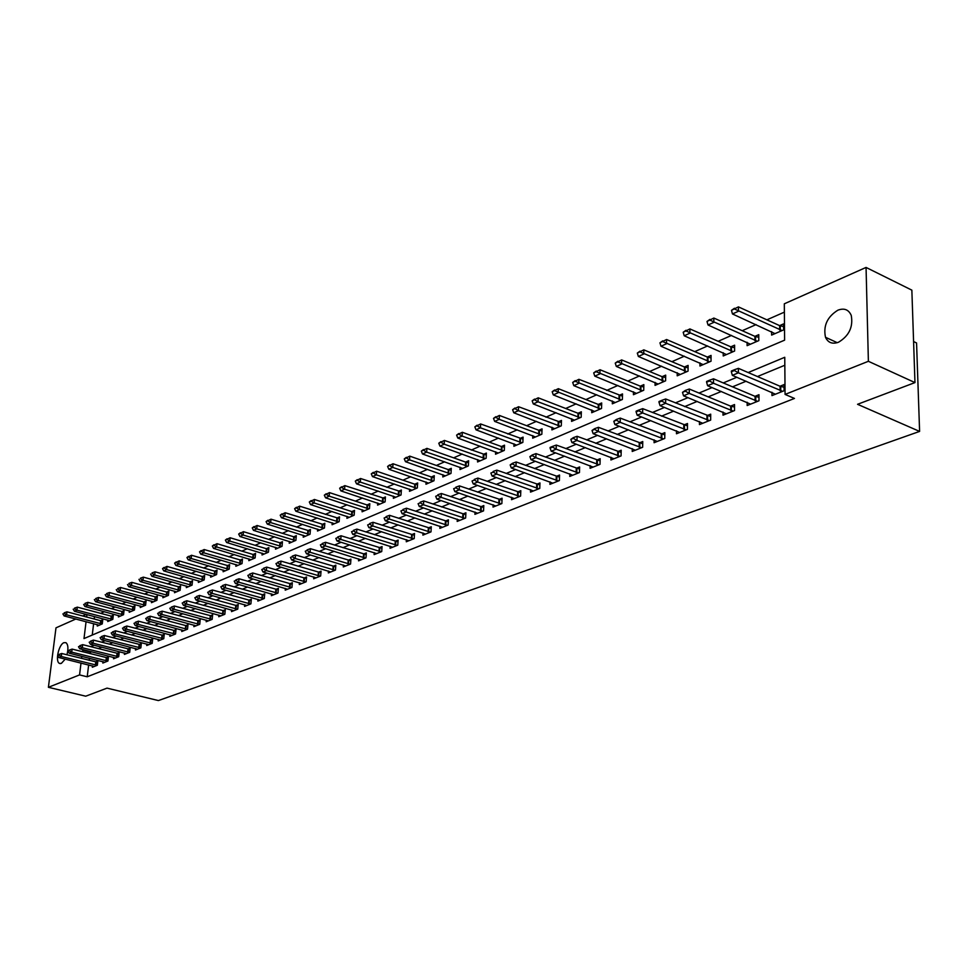 <?xml version="1.0" encoding="UTF-8"?>
<svg xmlns="http://www.w3.org/2000/svg" width="968" height="968" viewBox="0 0 968 968"><rect width="100%" height="100%" fill="white"/><g stroke="black" fill="none" stroke-linecap="round" stroke-linejoin="round"><path stroke-width="1.45" d="M838.506 342.236C832.383 344.402 828.051 342.745 825.498 337.287C823.115 325.853 827.253 316.814 837.901 310.171C844.241 307.836 848.682 309.591 851.247 315.423C853.316 326.93 849.069 335.872 838.506 342.236M65.219 659.111L61.359 663.395L59.471 663.395C54.97 661.676 58.709 644.434 63.961 642.667L65.921 642.667C68.171 644.506 68.51 648.548 66.949 654.791M913.586 341.559L916.563 342.962L919.6 431.413L158.389 700.566L107.049 688.127L85.716 696.198L48.4 687.304L55.987 627.845L75.867 619M82.667 615.975L86.237 614.39M784.382 312.132L766.898 319.827M756.068 324.607L742.214 330.705M731.542 335.412L718.171 341.293M707.644 345.939L694.746 351.626M684.352 356.2L671.889 361.681M661.64 366.206L649.601 371.506M639.485 375.959L627.857 381.089M617.874 385.482L606.634 390.431M596.772 394.775L585.918 399.566M576.19 403.85L565.687 408.472M556.08 412.707L545.928 417.184M536.429 421.37L526.628 425.69M517.239 429.816L507.752 434.003M498.484 438.081L489.312 442.122M480.14 446.163L471.271 450.072M462.22 454.065L453.629 457.84M444.675 461.784L436.374 465.451M427.517 469.347L419.483 472.892M410.734 476.74L402.954 480.164M394.303 483.988L386.776 487.303M378.222 491.066L370.925 494.285M362.468 498.012L355.413 501.121M347.04 504.8L340.216 507.813M331.927 511.467L325.309 514.371M317.117 517.989L310.716 520.808M302.609 524.378L296.402 527.112M288.379 530.645L282.378 533.295M274.428 536.792L268.62 539.357M260.755 542.818L255.128 545.299M247.336 548.723L241.891 551.131M234.183 554.531L228.908 556.854M221.273 560.218L216.154 562.469M208.604 565.796L203.643 567.974M196.165 571.277L191.374 573.383M183.956 576.65L179.31 578.695M171.965 581.937L167.476 583.922M160.192 587.116L155.848 589.04M148.636 592.21L144.426 594.074M137.274 597.22L133.197 599.01M126.118 602.132L122.174 603.875M115.156 606.96L111.332 608.654M104.387 611.716L100.672 613.349M86.067 621.674L83.998 638.565L784.612 340.155L784.31 303.807L866.058 267.434L868.381 361.294L785.072 394.424L784.758 357.289L748.179 372.547M868.381 361.294L914.966 382.59L911.856 290.146L866.058 267.434M94.489 616.556L94.186 619.012M93.63 623.646L92.25 635.044M97.429 624.638L97.26 626.054L102.269 623.9L102.753 619.798L100.648 620.706L66.961 611.837L66.586 614.813L64.118 615.926L99.135 625.243M107.896 620.101L107.726 621.541L112.82 619.338L113.304 615.212L111.175 616.132L77.307 607.142L76.932 610.142L74.439 611.268L109.626 620.718M118.556 615.491L118.386 616.943L123.553 614.704L124.037 610.542L121.883 611.474L87.834 602.35L87.471 605.375L84.918 606.525L120.298 616.12M129.385 610.784L129.216 612.272L134.479 609.997L134.951 605.799L132.785 606.742L98.555 597.486L98.179 600.535L95.59 601.709L131.152 611.437M140.408 606.004L140.239 607.517L145.599 605.194L146.071 600.971L143.857 601.927L109.457 592.537L109.094 595.61L106.456 596.796L142.199 606.67M151.625 601.14L151.456 602.677L156.901 600.317L157.373 596.058L155.146 597.026M163.035 596.191L162.866 597.752L168.42 595.356L168.88 591.061L166.617 592.041L131.854 582.361L131.491 585.483L128.768 586.717L164.875 596.881M174.651 591.158L174.482 592.731L180.133 590.298L180.593 585.967L178.306 586.959M186.485 586.027L186.316 587.624L192.063 585.144L192.523 580.776L190.2 581.792L155.061 571.822L154.711 574.992L151.879 576.275L188.361 586.741M198.525 580.8L198.355 582.433L204.212 579.905L204.659 575.5L202.312 576.529L166.992 566.401L166.653 569.607L163.761 570.902L200.436 581.538M210.782 575.476L210.625 577.146L216.59 574.568L217.026 570.128L214.654 571.156L179.141 560.883L178.802 564.114L175.861 565.433L212.718 576.238M223.281 570.067L223.112 571.749L229.198 569.124L229.622 564.659L227.214 565.699M235.998 564.538L235.841 566.256L242.036 563.582L242.46 559.081L240.016 560.133M248.97 558.911L248.812 560.666L255.116 557.943L255.54 553.394L253.059 554.47L217.001 543.689L216.675 547.005L213.565 548.408L250.99 559.722M262.183 553.176L262.026 554.966L268.451 552.183L268.862 547.598L266.357 548.687L230.106 537.748L229.779 541.076L226.609 542.504L264.228 554.011M275.65 547.331L275.493 549.146L282.051 546.327L282.45 541.693L279.909 542.806L243.464 531.674L243.149 535.038L239.919 536.502L277.731 548.191M289.372 541.378L289.214 543.229L295.906 540.338L296.293 535.679L293.727 536.792L257.089 525.491L256.786 528.879L253.483 530.367L291.489 542.249M303.371 535.304L303.214 537.192L310.038 534.251L310.425 529.532L307.812 530.67M317.649 529.109L317.492 531.033L324.449 528.032L324.825 523.277L322.175 524.426M332.218 522.78L332.06 524.741L339.151 521.679L339.514 516.888L336.828 518.061M347.064 516.331L346.919 518.328L354.155 515.206L354.518 510.378L351.783 511.564L314.394 499.464L314.116 502.973L310.546 504.582L349.303 517.299M362.226 509.749L362.08 511.794L369.461 508.599L369.812 503.723L367.041 504.933L329.471 492.615L329.193 496.161L325.55 497.806L364.5 510.741M377.701 503.033L377.556 505.114L385.095 501.86L385.433 496.935L382.626 498.157M393.492 496.173L393.347 498.302L401.054 494.975L401.369 490.014L398.526 491.248M409.621 489.167L409.476 491.333L417.341 487.945L417.656 482.935L414.764 484.194L376.625 471.198L376.37 474.852L372.486 476.607L412.005 490.244M426.089 482.004L425.956 484.23L433.991 480.757L434.281 475.699L431.353 476.982L393.02 463.757L392.778 467.435L388.797 469.226L428.521 483.117M442.921 474.695L442.787 476.97L450.991 473.425L451.282 468.318L448.293 469.613L409.779 456.146L409.537 459.861L405.483 461.688L445.389 475.845M460.102 467.217L459.981 469.553L468.367 465.923L468.633 460.768L465.608 462.087L426.9 448.365L426.682 452.116L422.532 453.992L462.619 468.403M477.672 459.582L477.551 461.966L486.13 458.263L486.384 453.06L483.298 454.403M495.64 451.778L495.519 454.21L504.292 450.435L504.522 445.171L501.4 446.538L462.329 432.285L462.123 436.096L457.779 438.056L498.242 453.036M513.996 443.792L513.887 446.284L522.853 442.412L523.083 437.113L519.901 438.492M532.787 435.624L532.678 438.177L541.85 434.221L542.056 428.86L538.813 430.276L499.391 415.441L499.21 419.35L494.66 421.395L535.486 436.967M551.99 427.263L551.893 429.889L561.283 425.835L561.476 420.427L558.185 421.854M571.652 418.708L571.568 421.395L581.175 417.256L581.344 411.787L577.993 413.251L538.208 397.812L538.051 401.793L533.295 403.946L574.472 420.148M591.775 409.948L591.702 412.719L601.527 408.472L601.685 402.954L598.272 404.43L558.318 388.676L558.173 392.706L553.297 394.908L594.642 411.436M612.381 400.982L612.308 403.825L622.376 399.469L622.509 393.903L619.048 395.404M633.483 391.798L633.423 394.714L643.732 390.261L643.841 384.623L640.308 386.159L600.027 369.74L599.906 373.842L594.788 376.153L636.472 393.395M655.094 382.384L655.046 385.385L665.609 380.823L665.694 375.124L662.1 376.685L621.65 359.914L621.553 364.065L616.313 366.436L658.143 384.042M677.249 372.74L677.201 375.814L688.042 371.143L688.103 365.396L684.436 366.981L643.829 349.847L643.756 354.034L638.372 356.466L680.359 374.459M699.949 362.843L699.925 366.013L711.032 361.221L711.069 355.413L707.33 357.035M723.229 352.703L723.217 355.97L734.603 351.057L734.615 345.177L730.816 346.822L689.906 328.926L689.857 333.198L684.207 335.763L726.472 354.554M747.102 342.285L747.102 345.661L758.791 340.615L758.767 334.674L754.895 336.356L713.852 318.048L713.827 322.368L708.019 324.994L750.43 344.221M771.593 331.601L771.617 335.085L783.608 329.906L783.56 323.905L779.615 325.623M88.645 664.931L87.217 676.789L794.462 398.441L785.072 394.424M784.83 365.251L757.46 376.54M746.122 381.223L732.522 386.837M721.341 391.459L708.225 396.868M697.202 401.417L684.57 406.633M673.68 411.134L661.495 416.155M650.75 420.596L639.001 425.448M628.401 429.816L617.076 434.499M606.609 438.819L595.671 443.332M585.337 447.603L574.786 451.959M564.586 456.17L554.398 460.369M544.318 464.531L534.493 468.585M524.535 472.699L515.049 476.619M505.211 480.673L496.052 484.46M486.335 488.477L477.49 492.119M467.883 496.088L459.34 499.609M449.842 503.529L441.602 506.942M432.212 510.814L424.25 514.105M414.969 517.928L407.274 521.111M398.09 524.898L390.661 527.971M381.586 531.71L374.41 534.675M365.432 538.377L358.487 541.245M349.617 544.911L342.914 547.682M334.129 551.3L327.644 553.974M318.956 557.568L312.7 560.145M304.097 563.703L298.047 566.195M289.541 569.716L283.697 572.124M275.275 575.597L269.624 577.932M261.287 581.369L255.83 583.631M247.578 587.031L242.302 589.209M234.135 592.585L229.041 594.691M220.946 598.03L216.033 600.063M208.011 603.366L203.256 605.327M195.33 608.606L190.732 610.505M182.867 613.748L178.439 615.575M170.646 618.794L166.363 620.561M158.655 623.743L154.517 625.449M146.87 628.607L142.877 630.253M135.302 633.387L131.442 634.972M123.952 638.069L120.213 639.606M112.784 642.679L109.19 644.168M101.822 647.205L98.349 648.633M91.052 651.645L90.012 653.618M89.455 658.276L89.201 660.345M92.492 665.887L92.323 667.255L97.344 665.246L97.841 661.083L95.663 661.955M102.995 661.664L102.826 663.056L107.944 661.011L108.428 656.812L106.226 657.708M113.692 657.369L113.522 658.784L118.713 656.703L119.209 652.468L116.983 653.376M124.557 653.001L124.4 654.428L129.688 652.323L130.172 648.052L127.909 648.971M135.629 648.548L135.459 650.012L140.844 647.858L141.328 643.563L139.041 644.482M146.894 644.023L146.725 645.511L152.206 643.321L152.678 638.989L150.367 639.921M158.353 639.425L158.195 640.925L163.773 638.698L164.233 634.33L161.898 635.274M170.029 634.73L169.86 636.266L175.547 633.992L176.007 629.587L173.635 630.543M181.911 629.962L181.742 631.511L187.526 629.2L187.986 624.759L185.59 625.727M194.011 625.098L193.854 626.671L199.735 624.324L200.182 619.847L197.762 620.827M206.329 620.137L206.172 621.746L212.173 619.351L212.621 614.837L210.153 615.829M218.889 615.091L218.732 616.725L224.842 614.281L225.278 609.731L222.785 610.735M231.679 609.949L231.521 611.619L237.753 609.126L238.188 604.54L235.66 605.557M244.722 604.71L244.565 606.404L250.906 603.863L251.329 599.24L248.776 600.269M258.008 599.361L257.851 601.092L264.312 598.502L264.736 593.844L262.147 594.884M271.548 593.916L271.391 595.683L277.985 593.045L278.397 588.338L275.771 589.391M285.354 588.362L285.209 590.153L291.937 587.467L292.336 582.724L289.674 583.789M299.439 582.7L299.293 584.527L306.154 581.792L306.541 576.989L303.843 578.077M313.814 576.928L313.656 578.791L320.662 575.984L321.037 571.156L318.303 572.257M328.467 571.035L328.321 572.923L335.46 570.079L335.836 565.191L333.053 566.316M343.422 565.01L343.277 566.946L350.561 564.041L350.924 559.117L348.105 560.254M358.68 558.875L358.535 560.847L365.977 557.87L366.327 552.909L363.472 554.059M374.265 552.607L374.12 554.616L381.719 551.578L382.058 546.569L379.154 547.743M390.177 546.194L390.031 548.263L397.787 545.153L398.114 540.096L395.174 541.281M406.415 539.66L406.282 541.765L414.207 538.595L414.522 533.489L411.533 534.699M423.016 532.981L422.883 535.135L430.978 531.892L431.28 526.737L428.243 527.959M439.968 526.156L439.847 528.346L448.124 525.043L448.414 519.84L445.328 521.074M457.307 519.175L457.174 521.425L465.632 518.037L465.911 512.786L462.777 514.044M475.022 512.036L474.901 514.335L483.54 510.886L483.806 505.574L480.624 506.857M493.135 504.739L493.014 507.099L501.86 503.566L502.102 498.205L498.871 499.5M511.649 497.274L511.552 499.694L520.59 496.076L520.82 490.655L517.529 491.986M530.609 489.639L530.5 492.119L539.757 488.416L539.975 482.947L536.623 484.29M549.993 481.822L549.897 484.363L559.371 480.576L559.564 475.046L556.164 476.413M569.837 473.824L569.753 476.425L579.457 472.553L579.626 466.963L576.166 468.355M590.165 465.632L590.081 468.306L600.015 464.337L600.172 458.687L596.651 460.115M610.965 457.235L610.905 459.981L621.069 455.916L621.202 450.217L617.62 451.657M632.285 448.644L632.225 451.463L642.643 447.289L642.752 441.529L639.11 443.005M654.126 439.823L654.078 442.727L664.762 438.456L664.847 432.635L661.132 434.124M676.511 430.796L676.475 433.773L687.425 429.393L687.486 423.512L683.71 425.025M699.465 421.528L699.44 424.589L710.669 420.1L710.706 414.159L706.858 415.708M723.011 412.017L722.999 415.175L734.518 410.565L734.53 404.551L730.61 406.136M747.163 402.264L747.163 405.519L758.985 400.788L758.972 394.714L754.98 396.323M771.944 392.246L771.968 395.597L784.104 390.745L784.056 384.599L779.99 386.244M914.966 382.59L857.551 404.297L919.6 431.413M87.217 676.789L79.558 674.914L48.4 687.304M83.43 649.722L82.401 651.694M81.832 656.365L81.578 658.446M81.01 663.032L79.558 674.914M736.854 377.266L723.265 382.929M712.097 387.587L699.005 393.044M687.994 397.642L675.374 402.906M664.508 407.431L652.347 412.501M641.615 416.978L629.89 421.866M619.302 426.283L607.989 431.002M597.546 435.358L586.632 439.908M576.311 444.203L565.784 448.595M555.596 452.842L545.444 457.077M535.377 461.276L525.576 465.366M515.641 469.504L506.167 473.461M496.354 477.551L487.219 481.362M477.514 485.404L468.694 489.082M459.11 493.075L450.592 496.632M441.118 500.577L432.89 504.013M423.524 507.922L415.575 511.225M406.318 515.097L398.647 518.291M389.487 522.103L382.082 525.201M373.031 528.976L365.868 531.964M356.914 535.691L349.993 538.583M341.135 542.274L334.456 545.057M325.696 548.711L319.234 551.397M310.571 555.015L304.327 557.616M295.76 561.198L289.734 563.703M281.24 567.248L275.42 569.68M267.023 573.177L261.396 575.524M253.084 578.985L247.639 581.26M239.411 584.684L234.159 586.874M226.016 590.274L220.934 592.392M212.875 595.756L207.963 597.8M199.977 601.128L195.246 603.1M187.332 606.404L182.758 608.315M174.918 611.582L170.501 613.422M162.745 616.652L158.474 618.443M150.79 621.637L146.664 623.356M139.053 626.538L135.06 628.196M127.522 631.342L123.674 632.951M116.208 636.061L112.494 637.61M105.088 640.695L101.507 642.195M94.162 645.257L90.702 646.697M86.926 614.571L86.636 617.015M90.206 651.996L82.595 650.072M58.842 654.997L57.608 655.517L58.842 654.997L61.335 656.51L61.71 653.485L97.695 662.306M94.259 666.48L58.866 657.538L61.335 656.51L97.248 665.282M57.608 655.517L58.866 657.538M61.71 653.485L58.903 654.489M64.166 612.829L66.961 611.837M102.088 623.973L66.586 614.813L64.106 613.325M102.608 621.045L100.672 620.718L100.321 623.658M64.118 615.926L62.884 613.881M69.212 650.629L67.954 651.161L69.212 650.629L71.729 652.154L72.104 649.105L108.283 658.046M104.786 662.269L69.212 653.206L71.729 652.154L107.835 661.059M67.954 651.161L69.212 653.206M72.104 649.105L69.272 650.121M79.751 646.188L78.481 646.733L79.751 646.188L82.292 647.725L82.667 644.652L119.064 653.727M115.507 657.986L79.739 648.79L82.292 647.725L118.604 656.752M78.481 646.733L79.739 648.79M82.667 644.652L79.824 645.68M90.484 641.675L89.189 642.22L90.484 641.675L93.049 643.212L93.424 640.114L130.027 649.322M126.397 653.63L90.447 644.301L93.049 643.212L129.555 652.371M89.189 642.22L90.447 644.301M93.424 640.114L90.556 641.155M74.5 608.134L77.307 607.142M112.639 619.423L76.932 610.142L74.439 608.63M113.159 616.471L111.199 616.144L110.848 619.109M74.439 611.268L73.193 609.199M85.015 603.354L87.834 602.35M123.359 614.789L87.471 605.375L84.942 603.863M123.892 611.824L121.907 611.486L121.557 614.486M84.918 606.525L83.672 604.443M95.699 598.502L98.555 597.486M134.262 610.082L98.179 600.535L95.638 599.01M134.806 607.105L132.797 606.755L132.459 609.767M95.59 601.709L94.344 599.591M101.41 637.065L100.091 637.622L101.41 637.065L103.999 638.626L104.375 635.504L141.183 644.845M137.492 649.201L101.35 639.739L103.999 638.626L140.699 647.919M100.091 637.622L101.35 639.739M104.375 635.504L101.471 636.545M106.589 593.553L109.457 592.537M145.369 605.303L109.094 595.61L106.528 594.062M145.914 602.29L143.881 601.939L143.542 604.976M106.456 596.796L105.21 594.667M112.53 632.382L111.187 632.951L112.53 632.382L115.144 633.955L115.507 630.809L152.533 640.296M148.769 644.688L112.457 635.081L115.144 633.955L152.036 643.381M111.187 632.951L112.457 635.081M115.507 630.809L112.59 631.862M123.856 627.615L122.488 628.196L123.856 627.615L126.493 629.2L126.856 626.03L164.1 635.661M160.264 640.102L123.747 630.35L126.493 629.2L163.592 638.771M122.488 628.196L123.747 630.35M126.856 626.03L123.916 627.082M135.387 622.763L133.995 623.344L135.387 622.763L138.049 624.36L138.412 621.166L175.861 630.93M171.953 635.419L135.254 625.534L138.049 624.36L175.341 634.076M133.995 623.344L135.254 625.534M138.412 621.166L135.447 622.23M147.124 617.814L145.708 618.419L147.124 617.814L149.822 619.435L150.173 616.205L187.84 626.127M183.872 630.664L146.979 620.621L149.822 619.435L187.308 629.285M145.708 618.419L146.979 620.621M150.173 616.205L147.184 617.281M159.091 612.78L157.639 613.385L159.091 612.78L161.801 614.402L162.152 611.159L200.049 621.226M195.996 625.812L158.909 615.624L161.801 614.402L199.505 624.408M157.639 613.385L158.909 615.624M162.152 611.159L159.151 612.236M157.227 597.401L120.552 587.491L120.189 590.589L117.515 591.799L153.428 601.818M117.66 588.52L120.552 587.491M156.659 600.426L120.189 590.589L117.6 589.04M117.515 591.799L116.257 589.645M128.938 583.401L131.854 582.361M168.154 595.465L131.491 585.483L128.877 583.922M168.734 592.416L166.641 592.041L166.314 595.139M128.768 586.717L127.51 584.539M180.447 587.346L143.349 577.146L142.998 580.292L140.215 581.538L176.515 591.859M140.421 578.186L143.349 577.146M179.854 590.419L142.998 580.292L140.36 578.707M140.215 581.538L138.968 579.336M152.109 572.875L155.061 571.822M191.773 585.277L154.711 574.992L152.049 573.395M192.378 582.179L190.224 581.792L189.897 584.938M151.879 576.275L150.633 574.036M164.016 567.454L162.515 568.652L166.992 566.401M203.897 580.038L166.653 569.607L163.955 567.998M204.514 576.928L202.336 576.529L202.009 579.699M163.761 570.902L162.515 568.652M171.276 607.65L169.799 608.267L171.276 607.65L174.022 609.295L174.361 606.016L212.476 616.241M208.35 620.875L171.07 610.53L174.022 609.295L211.919 619.447M169.799 608.267L171.07 610.53M174.361 606.016L171.336 607.105M176.14 561.948L174.615 563.146L179.141 560.883M216.251 574.714L178.802 564.114L176.091 562.481M216.88 571.568L214.666 571.168L214.351 574.363M175.861 565.433L174.615 563.146M183.69 602.423L182.19 603.052L183.69 602.423L186.461 604.08L186.812 600.765L225.145 611.159M220.934 615.854L183.46 605.339L186.461 604.08L224.564 614.39M182.19 603.052L183.46 605.339M186.812 600.765L183.751 601.866M229.489 566.123L191.531 555.269L191.192 558.512L188.191 559.867L225.242 570.83M188.506 556.334L186.945 557.556L191.531 555.269M228.835 569.281L191.192 558.512L188.445 556.878M188.191 559.867L186.945 557.556M196.347 597.087L194.822 597.728L196.347 597.087L199.142 598.756L199.481 595.429L238.043 605.992M233.748 610.723L196.081 600.051L199.142 598.756L237.463 609.247M194.822 597.728L196.081 600.051M199.481 595.429L196.407 596.53M242.315 560.569L204.139 549.534L203.812 552.813L200.763 554.192L237.995 565.336M201.09 550.611L199.517 551.845L204.139 549.534M241.661 563.751L203.812 552.813L201.042 551.155M200.763 554.192L199.517 551.845M209.257 591.654L207.684 592.307L209.257 591.654L212.077 593.348L212.416 589.984L251.196 600.717M246.816 605.508L208.955 594.654L212.077 593.348L250.591 603.996M207.684 592.307L208.955 594.654M212.416 589.984L209.306 591.097M213.928 544.778L212.319 546.037L217.001 543.689M254.717 558.112L216.675 547.005L213.868 545.335M255.395 554.906L253.084 554.47L252.781 557.75M213.565 548.408L212.319 546.037M222.41 586.112L220.813 586.789L222.41 586.112L225.254 587.818L225.592 584.43L264.603 595.332M260.126 600.184L222.071 589.161L225.254 587.818L263.986 598.635M220.813 586.789L222.071 589.161M225.592 584.43L222.458 585.555M227.008 538.837L225.375 540.108L230.106 537.748M268.039 552.365L229.779 541.076L226.948 539.394M268.729 549.134L266.382 548.699L266.079 552.002M226.609 542.504L225.375 540.108M235.817 580.461L234.196 581.151L235.817 580.461L238.697 582.191L239.023 578.767L278.264 589.851M273.702 594.751L235.454 583.547L238.697 582.191L277.635 593.19M234.196 581.151L235.454 583.547M239.023 578.767L235.865 579.892M240.342 532.775L238.672 534.07L243.464 531.674M281.603 546.509L243.149 535.038L240.294 533.332M282.317 543.254L279.933 542.806L279.643 546.134M239.919 536.502L238.672 534.07M249.502 574.702L247.844 575.403L249.502 574.702L252.418 576.444L252.733 572.983L292.203 584.261M287.544 589.222L249.103 577.836L252.418 576.444L291.549 587.624M247.844 575.403L249.103 577.836M252.733 572.983L249.55 574.133M263.453 568.833L261.759 569.535L263.453 568.833L266.394 570.588L266.708 567.103L306.42 578.561M301.665 583.583L263.018 572.003L266.394 570.588L305.755 581.949M261.759 569.535L263.018 572.003M266.708 567.103L263.502 568.252M277.695 562.832L275.965 563.558L277.695 562.832L280.672 564.598L280.974 561.089L320.916 572.754M316.064 577.823L277.223 566.05L280.672 564.598L320.226 576.166M275.965 563.558L277.223 566.05M280.974 561.089L277.743 562.251M292.227 556.709L290.461 557.447L292.227 556.709L295.24 558.5L295.53 554.954L335.702 566.824M330.754 571.955L291.707 559.976L295.24 558.5L335.001 570.249M290.461 557.447L291.707 559.976M295.53 554.954L292.276 556.116M307.062 550.465L305.259 551.216L307.062 550.465L310.099 552.268L310.389 548.687L350.803 560.762M345.733 565.965L306.505 553.781L310.099 552.268L350.077 564.223M305.259 551.216L306.505 553.781M310.389 548.687L307.11 549.872M322.199 544.089L320.372 544.863L322.199 544.089L325.284 545.916L325.563 542.298L366.206 554.591M361.04 559.855L321.606 547.452L325.284 545.916L365.468 558.076M320.372 544.863L321.606 547.452M325.563 542.298L322.247 543.484M337.663 537.579L335.799 538.365L337.663 537.579L340.784 539.418L341.051 535.764L381.949 548.287M376.661 553.611L337.033 540.991L340.784 539.418L381.186 551.796M335.799 538.365L337.033 540.991M341.051 535.764L337.711 536.962M353.465 530.924L351.553 531.722L353.465 530.924L356.611 532.787L356.877 529.097L398.005 541.838M392.609 547.235L352.788 534.384L356.611 532.787L397.231 545.383M351.553 531.722L352.788 534.384M356.877 529.097L353.514 530.307M369.607 524.124L367.646 524.946L369.607 524.124L372.789 525.999L373.043 522.284L414.413 535.268M408.895 540.725L368.869 527.645L372.789 525.999L413.614 538.837M367.646 524.946L368.869 527.645M373.043 522.284L369.643 523.506M386.099 517.178L384.102 518.025L386.099 517.178L389.317 519.078L389.572 515.327L431.171 528.54M425.533 534.07L385.312 520.76L389.317 519.078L430.349 532.146M384.102 518.025L385.312 520.76M389.572 515.327L386.135 516.549M402.954 510.075L400.909 510.935L402.954 510.075L406.209 511.999L406.451 508.212L448.305 521.679M442.533 527.282L402.119 513.718L406.209 511.999L447.458 525.309M400.909 510.935L402.119 513.718M406.451 508.212L402.99 509.446M420.185 502.815L418.103 503.699L420.185 502.815L423.488 504.764L423.718 500.94L465.814 514.661M459.897 520.336L419.301 506.518L423.488 504.764L464.942 518.316M418.103 503.699L419.301 506.518M423.718 500.94L420.233 502.186M437.814 495.398L435.673 496.294L437.814 495.398L441.154 497.358L441.372 493.499L483.71 507.486M477.66 513.234L436.883 499.149L441.154 497.358L482.814 511.177M435.673 496.294L436.883 499.149M441.372 493.499L437.851 494.757M455.843 487.799L453.653 488.719L455.843 487.799L459.219 489.784L459.437 485.888L502.017 500.154M495.822 505.974L454.851 491.623L459.219 489.784L501.085 503.868M453.653 488.719L454.851 491.623M459.437 485.888L455.88 487.158M474.296 480.031L472.057 480.975L474.296 480.031L477.708 482.04L477.914 478.095L520.736 492.651M514.395 498.556L473.231 483.915L477.708 482.04L519.78 496.402M472.057 480.975L473.231 483.915M477.914 478.095L474.32 479.378M493.172 472.081L490.885 473.049L493.172 472.081L496.632 474.114L496.826 470.133L539.89 484.98M533.392 490.957L492.059 476.026L496.632 474.114L538.91 488.755M490.885 473.049L492.059 476.026M496.826 470.133L493.196 471.416M512.495 463.95L512.532 463.273L510.148 464.93L512.495 463.95L516.005 465.995L516.174 461.978L559.492 477.127M552.837 483.189L511.31 467.955L516.005 465.995L558.488 480.927M510.148 464.93L511.31 467.955M516.174 461.978L512.532 463.273M532.291 455.613L532.315 454.936L529.883 456.618L532.291 455.613L535.836 457.683L536.006 453.617L579.566 469.093M572.741 475.24L531.033 459.691L535.836 457.683L578.513 472.928M529.883 456.618L531.033 459.691M536.006 453.617L532.315 454.936M253.943 526.592L252.249 527.911L257.089 525.491M295.446 540.543L256.786 528.879L253.894 527.161M296.16 537.264L293.74 536.804L293.461 540.156M253.483 530.367L252.249 527.911M310.292 531.154L270.992 519.175L270.689 522.599L267.325 524.111L305.513 536.199M267.821 520.288L266.091 521.631L270.992 519.175M309.554 534.457L270.689 522.599L267.761 520.869M267.325 524.111L266.091 521.631M324.691 524.922L285.173 512.737L284.87 516.186L281.446 517.735L319.827 530.028M281.966 513.863L280.2 515.218L285.173 512.737M323.941 528.25L284.87 516.186L281.918 514.444M281.446 517.735L280.2 515.218M339.393 518.558L299.632 506.167L299.342 509.652L295.845 511.225L334.42 523.724M296.414 507.305L294.611 508.672L299.632 506.167M338.619 521.909L299.342 509.652L296.365 507.885M295.845 511.225L294.611 508.672M311.151 500.601L309.312 502.005L314.394 499.464M353.586 515.448L314.116 502.973L311.103 501.194M354.385 512.072L351.808 511.564L351.553 515.049M310.546 504.582L309.312 502.005M326.192 493.765L324.316 495.192L329.471 492.615M368.869 508.853L329.193 496.161L326.143 494.358M369.691 505.453L367.066 504.933L366.824 508.442M325.55 497.806L324.316 495.192M385.312 498.701L344.862 485.621L344.584 489.203L340.857 490.885L380.013 504.05M341.547 486.795L339.647 488.235L344.862 485.621M384.477 502.126L344.584 489.203L341.498 487.388M340.857 490.885L339.647 488.235M401.26 491.804L360.568 478.494L360.302 482.1L356.502 483.819L395.839 497.225M357.228 479.668L355.292 481.132L360.568 478.494M400.401 495.253L360.302 482.1L357.192 480.261M356.502 483.819L355.292 481.132M373.249 472.384L371.276 473.872L376.625 471.198M416.663 488.235L376.37 474.852L373.212 472.989M417.547 484.762L414.788 484.194L414.558 487.799M372.486 476.607L371.276 473.872M389.62 464.942L387.599 466.455L393.02 463.757M433.277 481.072L392.778 467.435L389.584 465.56M434.172 477.563L431.365 476.994L431.159 480.624M388.797 469.226L387.599 466.455M406.354 457.344L404.285 458.88L409.779 456.146M450.241 473.751L409.537 459.861L406.306 457.961M451.173 470.218L448.317 469.625L448.111 473.304M405.483 461.688L404.285 458.88M423.452 449.575L421.334 451.136L426.9 448.365M467.58 466.261L426.682 452.116L423.415 450.205M468.536 462.704L465.632 462.099L465.439 465.814M422.532 453.992L421.334 451.136M486.287 455.033L444.421 440.416L444.203 444.203L439.956 446.115L480.237 460.804M440.936 441.638L438.77 443.223L444.421 440.416M485.307 458.614L444.203 444.203L440.888 442.267M439.956 446.115L438.77 443.223M458.808 433.507L456.606 435.128L462.329 432.285M503.433 450.798L462.123 436.096L458.771 434.148M504.437 447.192L501.424 446.55L501.243 450.326M457.779 438.056L456.606 435.128M522.998 439.157L480.648 423.96L480.455 427.82L476.014 429.828L516.658 445.099M477.091 425.194L474.84 426.852L480.648 423.96M521.958 442.799L480.455 427.82L477.067 425.847M476.014 429.828L474.84 426.852M495.81 416.7L493.511 418.382L499.391 415.441M540.906 434.632L499.21 419.35L495.773 417.353M541.971 430.954L538.837 430.276L538.692 434.136M494.66 421.395L493.511 418.382M561.392 422.568L518.57 406.729L518.4 410.674L513.754 412.767L554.749 428.655M514.952 408L512.604 409.706L518.57 406.729M560.303 426.259L518.4 410.674L514.928 408.653M513.754 412.767L512.604 409.706M534.566 399.082L532.158 400.825L538.208 397.812M580.147 417.692L538.051 401.793L534.53 399.748M581.272 413.977L578.017 413.251L577.896 417.184M533.295 403.946L532.158 400.825M552.559 447.071L552.583 446.393L550.126 447.422L550.102 448.111L552.559 447.071L556.164 449.176L556.31 445.062L600.112 460.865M593.118 467.084L551.24 451.233L556.164 449.176L599.035 464.725M550.102 448.111L551.24 451.233M556.31 445.062L552.583 446.393M554.64 389.971L552.183 391.738L558.318 388.676M600.462 408.932L554.616 390.636M601.624 405.181L598.297 404.442L598.188 408.411M553.297 394.908L552.183 391.738M573.334 438.322L573.346 437.633L570.805 439.387L573.334 438.322L576.976 440.452L577.11 436.302L621.154 452.431M613.978 458.747L571.931 442.558L576.976 440.452L620.04 456.327M570.805 439.387L571.931 442.558M577.11 436.302L573.346 437.633M622.46 396.178L578.912 379.323L578.791 383.389L573.794 385.639L615.309 402.531M575.198 380.618L572.681 382.433L578.912 379.323M621.262 399.953L575.186 381.295M573.794 385.639L572.681 382.433M594.618 429.356L594.63 428.667L592.029 430.445L594.618 429.356L598.309 431.51L598.43 427.311L642.716 443.792M635.359 450.205L593.142 433.676L598.309 431.51L641.566 447.724M592.029 430.445L593.142 433.676M598.43 427.311L594.63 428.667M596.276 371.046L593.699 372.886L600.027 369.74M642.57 390.769L596.252 371.736M643.793 386.958L640.332 386.171L640.259 390.225M594.788 376.153L593.699 372.886M616.434 420.173L616.459 419.459L613.797 421.286L616.434 420.173L620.185 422.338L620.282 418.103L664.81 434.947M657.26 441.444L614.886 424.565L620.185 422.338L663.625 438.903M613.797 421.286L614.886 424.565M620.282 418.103L616.459 419.459M617.874 361.233L615.237 363.109L621.65 359.914M664.399 381.344L617.85 361.923M665.669 377.508L662.136 376.697L662.064 380.799M616.313 366.436L615.237 363.109M638.82 410.747L638.832 410.033L636.121 411.17L636.109 411.884L638.82 410.747L642.619 412.949L642.704 408.653L687.462 425.884M679.717 432.478L637.186 415.224L642.619 412.949L686.239 429.865M636.109 411.884L637.186 415.224M642.704 408.653L638.832 410.033M640.005 351.178L637.307 353.09L643.829 349.847M686.76 371.7L639.993 351.868M688.079 367.828L684.461 366.993L684.412 371.131M638.372 356.466L637.307 353.09M661.785 401.079L661.797 400.353L659.002 401.526L658.99 402.252L661.785 401.079L665.633 403.305L665.694 398.973L710.693 416.579M702.744 423.27L660.055 405.64L665.633 403.305L709.435 420.596M658.99 402.252L660.055 405.64M665.694 398.973L661.797 400.353M711.044 357.906L707.354 357.047L666.577 339.514L666.516 343.749L660.999 346.241L703.131 364.634M662.717 340.857L659.946 342.817L666.577 339.514M709.701 361.802L662.705 341.559M660.999 346.241L659.946 342.817M685.344 391.157L685.344 390.419L682.476 392.355L685.344 391.157L689.252 393.407L689.289 389.027L730.707 406.173L734.53 407.044M726.351 413.832L683.529 395.803L689.252 393.407L733.212 411.097M682.476 392.355L683.529 395.803M689.289 389.027L685.344 390.419M686.01 330.269L683.178 332.266L689.906 328.926M733.212 351.65L685.997 330.983M734.603 347.73L730.84 346.834L730.828 351.069M684.207 335.763L683.178 332.266M709.532 380.969L709.532 380.23L706.592 381.465L706.592 382.203L709.532 380.969L713.489 383.243L713.513 378.815L755.076 396.36L758.972 397.255M750.575 404.152L707.608 385.712L713.489 383.243L757.629 401.333M706.592 382.203L707.608 385.712M713.513 378.815L709.532 380.23M709.919 319.404L707.003 321.449L713.852 318.048M757.339 341.244L709.907 320.13M758.779 337.3L754.919 336.368L754.931 340.639M708.019 324.994L707.003 321.449M734.361 370.502L734.361 369.764L731.348 371.034L731.348 371.772L734.361 370.502L738.39 372.813L738.39 368.336L780.087 386.28L784.08 387.212M775.441 394.218L732.352 375.342L738.39 372.813L782.676 391.326M731.348 371.772L732.352 375.342M738.39 368.336L734.361 369.764M783.584 326.591L779.639 325.635L738.427 306.88L738.427 311.26L732.461 313.959L774.993 333.621M734.458 308.26L731.481 310.341L738.427 306.88M782.096 330.56L734.458 308.986M732.461 313.959L731.481 310.341M95.892 665.076L96.255 662.076M95.384 664.98L95.747 661.979M101.168 620.815L100.817 623.767M106.468 660.841L106.819 657.829M105.96 660.745L106.311 657.72M117.225 656.534L117.576 653.497M116.704 656.437L117.067 653.388M128.163 652.154L128.514 649.092M127.655 652.057L127.994 648.984M111.707 616.241L111.356 619.217M122.416 611.594L122.065 614.583M133.306 606.863L132.967 609.876M139.295 647.701L139.646 644.615M138.787 647.592L139.126 644.506M144.389 602.048L144.05 605.085M150.633 643.163L150.972 640.054M150.113 643.055L150.451 639.945M162.164 638.541L162.503 635.407M161.644 638.432L161.983 635.298M173.913 633.846L174.252 630.676M173.393 633.737L173.72 630.567M185.868 629.055L186.207 625.86M185.348 628.946L185.674 625.751M198.053 624.178L198.379 620.96M197.52 624.07L197.847 620.851M155.158 597.026L154.832 600.099M155.679 597.147L155.34 600.208M167.161 592.15L166.823 595.247M178.33 586.959L178.003 590.081M178.85 587.08L178.523 590.19M190.744 581.913L190.418 585.047M202.869 576.65L202.542 579.82M210.455 619.217L210.782 615.963M209.923 619.096L210.25 615.854M215.198 571.289L214.884 574.484M223.1 614.16L223.414 610.881M222.555 614.039L222.882 610.76M227.238 565.711L226.923 568.93M227.77 565.832L227.456 569.051M235.974 609.005L236.289 605.702M235.43 608.884L235.744 605.581M240.04 560.145L239.737 563.388M240.572 560.266L240.27 563.509M249.103 603.742L249.405 600.414M248.558 603.621L248.861 600.293M253.628 554.604L253.326 557.87M262.485 598.393L262.776 595.03M261.929 598.272L262.231 594.909M266.926 548.82L266.623 552.123M276.122 592.936L276.412 589.548M275.565 592.803L275.856 589.415M280.478 542.939L280.188 546.267M290.025 587.358L290.315 583.946M289.468 587.237L289.759 583.825M304.206 581.683L304.497 578.235M303.649 581.562L303.928 578.114M318.678 575.899L318.956 572.415M318.121 575.766L318.387 572.282M333.44 569.983L333.706 566.474M332.871 569.849L333.149 566.341M348.504 563.957L348.77 560.411M347.935 563.824L348.202 560.278M363.883 557.798L364.137 554.228M363.303 557.665L363.569 554.083M379.577 551.518L379.831 547.912M379.008 551.373L379.25 547.767M395.609 545.093L395.851 541.451M395.029 544.96L395.271 541.318M411.981 538.547L412.211 534.868M411.4 538.402L411.63 534.723M428.715 531.843L428.933 528.141M428.122 531.698L428.34 527.996M445.8 525.007L446.018 521.256M445.207 524.862L445.425 521.111M463.273 518.013L463.478 514.226M462.68 517.856L462.873 514.081M481.132 510.862L481.326 507.038M480.527 510.705L480.721 506.893M499.391 503.554L499.573 499.694M498.786 503.396L498.968 499.536M518.074 496.076L518.243 492.18M517.469 495.918L517.626 492.022M537.192 488.429L537.337 484.496M536.574 488.259L536.72 484.327M556.745 480.6L556.878 476.619M556.128 480.43L556.261 476.45M576.759 472.578L576.892 468.572M576.141 472.408L576.262 468.391M294.296 536.938L294.006 540.289M307.836 530.682L307.558 534.07M308.381 530.815L308.102 534.203M322.199 524.438L321.933 527.85M322.755 524.571L322.489 527.984M336.852 518.061L336.586 521.51M337.421 518.207L337.154 521.655M352.376 511.709L352.122 515.182M367.634 505.078L367.392 508.587M382.638 498.169L382.396 501.702M383.219 498.314L382.977 501.847M398.55 491.26L398.308 494.829M399.119 491.405L398.889 494.975M415.369 484.351L415.139 487.957M431.958 477.139L431.74 480.781M448.898 469.782L448.692 473.449M466.225 462.256L466.019 465.971M483.322 454.403L483.141 458.154M483.927 454.573L483.734 458.312M502.017 446.708L501.847 450.483M519.925 438.504L519.755 442.315M520.518 438.673L520.361 442.485M539.454 430.445L539.297 434.305M558.209 421.866L558.064 425.763M558.814 422.036L558.681 425.932M578.634 413.433L578.513 417.365M597.268 464.374L597.377 460.32M596.639 464.204L596.748 460.151M598.914 404.624L598.805 408.593M618.262 455.976L618.358 451.874M617.632 455.795L617.729 451.693M619.072 395.416L618.976 399.421M619.689 395.597L619.593 399.615M639.763 447.361L639.848 443.223M639.134 447.18L639.219 443.041M640.961 386.353L640.889 390.406M661.81 438.54L661.882 434.354M661.168 438.359L661.241 434.16M662.765 376.891L662.705 380.981M684.412 429.489L684.461 425.254M683.771 429.308L683.819 425.073M685.102 367.187L685.054 371.325M707.584 420.209L707.608 415.938M706.93 420.027L706.967 415.744M707.354 357.047L707.33 361.221M707.995 357.24L707.971 361.427M731.348 410.698L731.36 406.379M730.695 410.505L730.707 406.173M731.481 347.04L731.469 351.263M755.742 400.934L755.73 396.565M755.088 400.74L755.076 396.36M755.572 336.574L755.585 340.857M780.777 390.915L780.752 386.486M780.123 390.709L780.087 386.28M779.639 325.635L779.663 329.955M780.293 325.841L780.317 330.161M825.498 337.287L837.272 342.684M59.471 663.395L60.343 663.612"/></g></svg>
